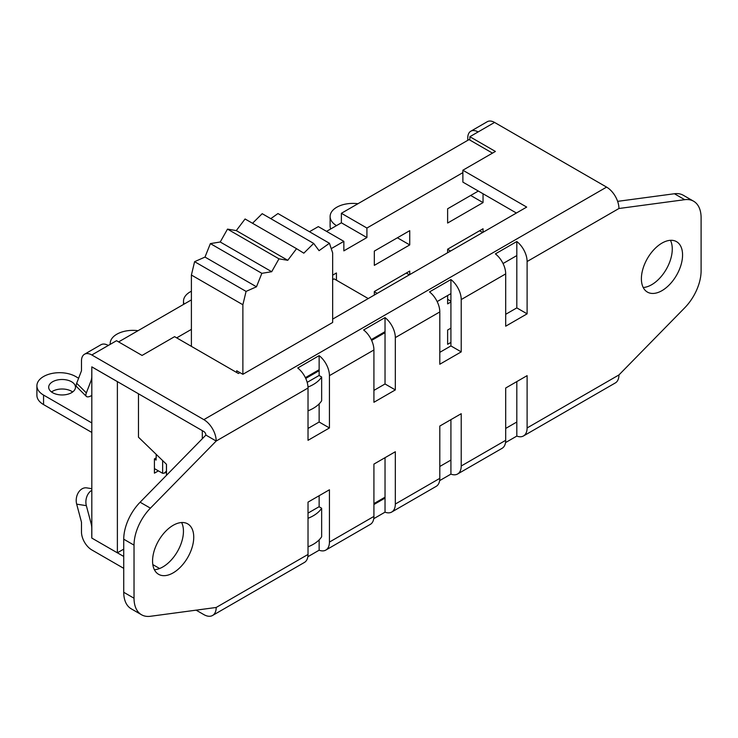 <?xml version="1.0" encoding="UTF-8"?>
<svg xmlns="http://www.w3.org/2000/svg" width="738" height="738" viewBox="0 0 738 738"><rect width="100%" height="100%" fill="white"/><g stroke="black" fill="none" stroke-linecap="round" stroke-linejoin="round"><path stroke-width="1.11" d="M374.323 291.695L377.229 293.373M406.297 273.06L409.35 274.831M123.735 549.127L117.379 552.799L123.735 556.47M467.763 140.331L467.763 137.914A14.622 8.441 60 0 1 470.789 131.226A14.622 8.441 60 0 1 478.104 131.945L469.866 136.705L495.401 151.447L462.864 170.229L462.892 182.129L516.397 213.024M462.892 172.618L366.915 228.033L366.915 237.544L343.853 250.865L343.853 241.354L331.233 248.641M191.4 329.369L176.686 337.866M117.379 381.611L117.379 552.799M158.384 470.881L154.417 473.169L154.417 458.898L156.198 457.874L156.198 454.35M450.918 301.98L447.625 303.881L447.625 295.523M447.625 252.728L447.625 249.195L483.049 228.752L483.049 232.276M374.323 295.052L374.323 291.519L409.738 271.067L409.738 274.601M450.918 342.404L447.625 344.305L447.625 330.034L450.918 328.133M483.049 193.762L483.049 202.599L447.625 223.042L447.625 208.78L478.335 191.05M374.323 265.366L374.323 251.095L409.738 230.653L409.738 244.915L374.323 265.366M332.654 275.163L336.436 272.968L336.436 280.2M447.625 299.305L450.918 301.205M447.625 249.37L450.531 251.049M336.491 225.625A22.712 13.118 180 0 1 330.117 216.511A22.712 13.118 180 0 1 357.93 203.734M330.117 216.511L330.117 226.022A22.712 13.118 -0 0 0 330.698 228.974M479.599 230.736L482.652 232.507M184.085 304.102A22.712 13.118 180 0 1 183.504 301.159A22.712 13.118 180 0 1 191.4 291.224M110.248 344.323A22.712 13.118 180 0 1 110.202 343.474A22.712 13.118 180 0 1 138.024 330.698M154.417 459.082L156.115 460.06L156.115 457.92M91.816 422.939L43.551 395.07A22.712 13.118 180 0 1 36.9 385.799A22.712 13.118 180 0 1 50.922 373.686A22.712 13.118 180 0 1 75.673 376.528L78.615 378.225M36.9 385.799L36.9 395.31A22.712 13.118 0 0 0 43.551 404.581L91.816 432.45M154.417 468.593L162.637 473.316L164.122 473.196L166.447 471.112L166.447 464.267M52.61 392.69A13.395 7.731 180 0 1 48.69 387.229A13.395 7.731 180 0 1 62.084 379.489A13.395 7.731 180 0 1 75.479 387.229A13.395 7.731 180 0 1 67.213 394.369A13.395 7.731 180 0 1 52.61 392.69M72.647 391.979A13.395 7.731 0 0 0 51.522 391.979M117.351 381.629L91.816 366.887L91.816 538.076L117.351 552.817M118.615 341.906L191.4 299.886M326.556 231.363L341.38 222.802L341.38 213.291L366.915 228.033M366.915 237.544L341.38 222.802M343.853 241.354L318.318 226.612L309.453 231.723M492.486 153.126L469.045 139.593L341.38 213.291M483.049 202.599L470.687 195.459M409.738 244.915L397.385 237.784M239.961 372.625L238.429 373.511L174.592 336.657L142.065 355.439L116.53 340.698L108.292 345.458A14.622 8.441 -120 0 0 100.986 344.729L84.51 354.24A14.622 8.441 60 0 1 91.816 354.969L203.836 419.636A17.472 10.083 60 0 1 216.188 441.038L150.414 508.159L140.119 502.218A36.107 20.849 120 0 0 123.735 539.201L134.03 545.142L134.03 598.223L123.735 592.282A36.107 20.849 120 0 0 131.216 608.804L141.512 614.754A36.107 20.849 -60 0 1 134.03 598.223M319.139 495.724L319.139 506.785L321.648 508.233L321.648 536.766A36.107 20.849 180 0 1 308.023 546.821M321.648 508.233A36.107 20.849 180 0 1 308.023 518.288M308.023 513.113L319.139 506.692M319.139 355.642A17.472 10.083 60 0 1 329.434 375.651L329.434 427.957L308.023 440.318L308.023 388.013A17.472 10.083 -120 0 0 297.728 368.004L319.139 355.642L319.139 375.541L321.648 376.989L321.648 400.762A36.107 20.849 0 0 1 308.023 410.826M321.648 376.989A36.107 20.849 180 0 1 307.995 387.053M373.917 503.602L385.033 497.181M385.033 332.654L371.629 340.393M319.139 370.697L305.735 378.437M307.183 382.358L319.139 375.448M332.654 279.684L334.093 278.844L368.244 298.567M202.313 430.641L202.313 438.741M138.476 393.788L138.476 437.2L166.484 464.303L166.484 475.309M152.821 564.598L159.602 568.509M236.695 372.515L236.695 370.744L242.876 374.304L332.654 322.478L332.654 252.922L329.443 243.272L319.056 250.662L313.668 243.411L303.825 253.171L296.547 248.688L287.765 260.311L278.973 258.835L271.704 271.713L261.852 273.328L256.473 286.796L246.077 291.399L242.876 304.748L191.4 275.034L194.601 261.676L204.998 257.073L210.376 243.605L220.228 241.999L227.498 229.112L236.289 230.597L245.071 218.974L296.547 248.688M242.876 374.304L242.876 304.748M191.4 346.362L191.4 275.034M270.791 218.651L277.968 213.55L329.443 243.272M252.525 223.273L262.193 213.688L313.668 243.411M236.289 230.597L287.765 260.311M278.973 258.835L227.498 229.112M220.228 241.999L271.704 271.713M210.376 243.605L261.852 273.328M204.998 257.073L256.473 286.796M194.601 261.676L246.077 291.399M141.512 614.754A36.107 20.849 -60 0 0 150.414 616.285L216.188 607.466A17.472 10.083 60 0 1 212.572 615.464L304.407 562.448A17.472 10.083 -120 0 0 308.023 554.45L308.023 502.135L329.434 489.774L329.434 542.079A17.472 10.083 60 0 1 325.818 550.087A17.472 10.083 60 0 1 319.139 550.207L307.847 556.729M329.434 427.957L319.139 422.016L319.139 403.88M319.139 539.884L319.139 550.207M505.696 428.437L516.812 422.016L516.812 436.084L505.521 442.597M385.033 317.598A17.472 10.083 60 0 1 395.328 337.607L395.328 389.913L373.917 402.284L373.917 349.969A17.472 10.083 -120 0 0 363.622 329.96L385.033 317.598L385.033 331.666L371.26 339.618M516.812 241.52A17.472 10.083 60 0 1 527.107 261.529L527.107 313.834L505.696 326.196L505.696 273.89A17.472 10.083 -120 0 0 495.401 253.881L516.812 241.52L516.812 255.579L503.048 263.531M450.918 279.554A17.472 10.083 60 0 1 461.222 299.563L461.222 351.878L439.802 364.24L439.802 311.934A17.472 10.083 -120 0 0 429.507 291.916L450.918 279.554L450.918 293.623L437.154 301.574M319.139 369.71L305.375 377.653M439.802 466.481L450.918 460.06L450.918 474.119L439.627 480.641M373.917 504.515L385.033 498.095L385.033 512.163L373.742 518.685M123.735 592.282L123.735 539.201M325.818 550.087L370.291 524.404A17.472 10.083 -120 0 0 373.917 516.406L373.917 464.101L395.328 451.739L395.328 504.045A17.472 10.083 60 0 1 391.712 512.043A17.472 10.083 60 0 1 385.033 512.163M391.712 512.043L436.186 486.36A17.472 10.083 -120 0 0 439.802 478.362L439.802 426.057L461.222 413.695L461.222 466.001A17.472 10.083 60 0 1 457.597 473.999A17.472 10.083 60 0 1 450.918 474.119M457.597 473.999L502.071 448.326A17.472 10.083 -120 0 0 505.696 440.318L505.696 388.013L527.107 375.651L527.107 427.957A17.472 10.083 60 0 1 523.491 435.955A17.472 10.083 60 0 1 516.812 436.084M523.491 435.955L615.326 382.939A17.472 10.083 -120 0 0 618.942 374.941L684.716 307.811A36.107 20.849 -60 0 0 701.1 270.828L701.1 217.747A36.107 20.849 -60 0 0 693.619 201.225A36.107 20.849 -60 0 0 684.716 199.684L618.942 208.503A17.472 10.083 -120 0 0 606.59 187.111L494.571 122.434A14.622 8.441 -120 0 0 487.265 121.715L470.789 131.226M134.03 545.142A36.107 20.849 -60 0 1 150.414 508.159M641.387 278.761A29.123 16.808 -60 0 1 654.099 249.462A29.123 16.808 -60 0 1 676.534 241.658A29.123 16.808 -60 0 1 676.534 275.283A29.123 16.808 -60 0 1 647.42 292.091A29.123 16.808 -60 0 1 641.387 278.761M152.563 560.981A29.123 16.808 -60 0 1 165.275 531.683A29.123 16.808 -60 0 1 187.71 523.879A29.123 16.808 -60 0 1 187.71 557.504A29.123 16.808 -60 0 1 158.596 574.312A29.123 16.808 -60 0 1 152.563 560.981M140.119 502.218L205.893 435.088L216.188 441.038L308.023 388.013M693.619 201.225L683.323 195.275A36.107 20.849 120 0 0 674.421 193.743L684.716 199.684M154.39 569.718A29.123 16.808 120 0 0 177.415 551.563A29.123 16.808 120 0 0 181.622 522.532M643.213 287.497A29.123 16.808 120 0 0 666.239 269.342A29.123 16.808 120 0 0 670.445 240.311M617.632 201.354L674.421 193.743M308.023 428.437L319.139 422.016M450.918 460.06L450.918 419.636M516.812 422.016L516.812 381.592M439.802 352.349L450.918 345.928L450.918 293.623M461.222 351.878L450.918 345.928M373.917 390.393L385.033 383.972L385.033 331.666M395.328 389.913L385.033 383.972M505.696 314.305L516.812 307.894L516.812 255.579M527.107 313.834L516.812 307.894M385.033 498.095L385.033 457.68M123.735 568.352L91.816 549.93A14.622 8.441 60 0 1 81.484 532.024L81.484 522.587A2.915 1.679 -120 0 0 81.355 521.711L76.678 504.146L86.346 505.659L91.032 523.224A17.472 10.083 60 0 1 91.78 528.537L91.78 537.974M212.572 615.464A17.472 10.083 60 0 1 203.836 614.597L196.133 610.16M205.893 435.088A2.915 1.679 -120 0 0 203.836 431.527L91.816 366.851L91.78 376.315A17.472 10.083 60 0 1 91.032 380.762L86.346 392.92L76.678 383.262L81.355 371.113A2.915 1.679 -120 0 0 81.484 370.365L81.484 360.928A14.622 8.441 60 0 1 84.51 354.24M462.864 170.229L526.692 207.083L332.654 319.111M86.346 505.659A11.651 8.616 -81.1 0 1 91.816 490.318M91.816 395.439A11.651 4.022 -45.1 0 1 86.355 396.407A11.651 4.022 -45.1 0 1 86.346 392.92M76.678 383.262A11.651 4.022 134.9 0 0 76.687 386.758L86.355 396.407M91.816 488.685L86.715 487.883A11.651 8.616 98.9 0 0 78.394 492.541A11.651 8.616 98.9 0 0 76.678 504.146M469.866 136.705L469.866 140.063M43.551 404.581L43.551 395.07M162.637 460.577L162.637 473.316M308.023 554.45L216.188 607.466M373.917 516.406L329.434 542.079M439.802 478.362L395.328 504.045M505.696 440.318L461.222 466.001M618.942 374.941L527.107 427.957M527.107 261.529L618.942 208.503M461.222 299.563L505.696 273.89M395.328 337.607L439.802 311.934M329.434 375.651L373.917 349.969M606.59 187.111L203.836 419.636M478.104 131.945L494.571 122.434M91.816 354.969L108.292 345.458M91.032 523.224L91.816 522.772M91.816 380.31L91.032 380.762M183.504 304.443L183.504 301.159M110.202 344.351L110.202 343.474M166.484 472.172L164.122 473.196"/></g></svg>
